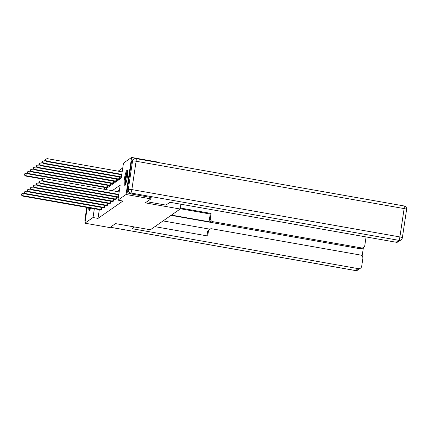 <?xml version="1.0" encoding="UTF-8"?>
<svg xmlns="http://www.w3.org/2000/svg" width="428" height="428" viewBox="0 0 428 428"><rect width="100%" height="100%" fill="white"/><g stroke="black" fill="none" stroke-linecap="round" stroke-linejoin="round"><path stroke-width="0.64" d="M124.698 185.838A7.998 1.305 100 0 1 124.473 185.902A7.998 1.305 100 0 1 124.473 178.433A7.998 1.305 100 0 1 127.03 170.216A7.998 1.305 100 0 1 127.255 170.146A7.998 1.305 100 0 1 127.255 177.62A7.998 1.305 100 0 1 124.698 185.838M90.64 208.083A7.998 1.305 100 0 1 89.468 210.399A7.998 1.305 100 0 1 89.243 210.464A7.998 1.305 100 0 1 88.746 207.751M122.75 167.953L118.144 171.163M105.031 189.411L121.231 178.118L123.478 163.095L131.594 157.434L126.057 194.489L117.935 200.149L120.182 185.126L112.222 190.679M156.45 162.217L156.504 161.832L131.594 157.434M151.175 197.49L150.966 198.886L145.274 202.856L180.151 209.019L180.867 204.215M180.151 209.019L150.383 229.772L115.507 223.609L109.814 227.578L84.904 223.181L87.248 207.484M104.625 189.337L104.962 187.448M106.561 187.737L107.663 187.218L107.942 185.372M109.541 185.661L110.643 185.142L110.922 183.296M112.521 183.58L113.623 183.061L113.902 181.215M115.501 181.504L116.603 180.985L116.881 179.139M118.481 179.423L119.583 178.904L119.861 177.058M99.317 209.618L98.007 218.398L122.922 201.032L117.935 200.149M119.455 189.989L117.202 191.557M100.585 209.843L101.687 209.324L101.966 207.478M103.565 207.767L104.673 207.248L104.946 205.403M106.545 205.691L107.653 205.173L107.926 203.327M109.525 203.61L110.633 203.091L110.906 201.246M112.505 201.535L113.613 201.016L113.885 199.17M115.485 199.453L116.593 198.934L116.865 197.089M150.966 198.886L126.057 194.489M98.007 218.398L93.026 217.52L84.904 223.181M94.337 208.736L93.026 217.52M24.974 193.499L23.294 193.205L22.919 195.708L101.383 209.543M21.593 194.826L21.742 193.825L21.4 194.959L22.919 195.708L22.438 196.04L100.853 209.907M23.294 193.205L21.742 193.825M21.4 194.959L22.438 196.04M27.97 173.468L26.285 173.174L25.91 175.678L25.434 176.01L43.014 179.113M43.736 178.824L25.91 175.678L24.583 174.795L24.733 173.795L24.583 174.795M25.434 176.01L24.396 174.929M24.733 173.795L26.285 173.174M90.099 209.469A6.923 1.129 100 0 1 89.8 207.933M90.436 208.051A6.409 1.043 -80 0 0 90.495 208.506M89.559 207.89A7.95 1.295 -80 0 0 89.73 210.121M125.329 184.907A6.923 1.129 100 0 1 125.26 179.856A6.923 1.129 100 0 1 126.891 172.762A6.923 1.129 100 0 1 127.715 171.377M127.758 172.42A6.409 1.043 -80 0 0 127.373 173.249A6.409 1.043 -80 0 0 125.725 183.944M127.592 170.638A7.95 1.295 -80 0 0 126.929 171.96A7.95 1.295 -80 0 0 125.147 179.412A7.95 1.295 -80 0 0 124.96 185.559M134.547 226.974L132.086 228.691L358.273 268.64A3.076 2.996 55.1 0 0 361.714 266.163L362.848 258.549A3.076 2.996 55.1 0 0 360.312 255.018L211.844 228.793A3.076 2.996 55.1 0 0 208.404 231.27L207.564 231.858A3.076 2.996 -124.9 0 1 208.794 229.863L209.634 229.274M154.861 226.647L207.703 235.978L208.404 231.27M363.581 247.427L362.356 248.277A3.076 2.996 -124.9 0 1 360.151 248.759L361.371 247.908A3.076 2.996 55.1 0 0 364.811 245.431L365.945 237.818A3.076 2.996 55.1 0 0 365.945 236.903M362.125 256.062L363.399 247.555M210.367 218.152A3.076 2.996 55.1 0 0 212.903 221.683L212.063 222.271A3.076 2.996 -124.9 0 1 209.527 218.74L210.367 218.152L211.068 213.444L180.3 208.008M361.371 247.908L212.903 221.683M163.079 220.918L209.8 229.167M212.063 222.271L171.43 215.097M360.151 248.759L171.05 215.359M209.527 218.74L210.228 214.032L180.193 208.725M210.228 214.032L211.068 213.444M206.97 235.849L207.564 231.858M146.879 201.738L165.92 205.098L169.953 202.289L396.141 242.237L398.875 240.333L130.834 192.996L129.802 193.713L151.17 197.538M131.498 161.838L127.266 190.182L128.293 189.46L132.53 161.115L131.498 161.838A3.076 2.996 -124.9 0 1 132.728 159.842L133.761 159.12A3.076 2.996 55.1 0 0 132.53 161.115A3.076 0.487 -171.5 0 1 136.093 161.244L131.856 189.588L399.896 236.93L404.128 208.586L136.093 161.244A3.076 0.503 -80 0 0 136.056 158.617A3.076 3.076 0 0 0 133.761 159.12M406.6 209.442A3.076 3.076 0 0 0 404.091 205.954A3.076 0.503 -80 0 1 404.128 208.586A3.076 0.487 8.5 0 1 406.6 209.442L402.363 237.781A3.076 0.487 -171.5 0 0 399.896 236.93A3.076 0.503 -80 0 1 398.875 240.333A3.076 2.996 55.1 0 0 401.079 239.851L398.35 241.756A3.076 2.996 -124.9 0 1 396.141 242.237M129.802 193.713A3.076 2.996 -124.9 0 1 127.266 190.182M27.954 191.423L26.274 191.123L25.899 193.627L104.362 207.462M24.573 192.75L24.722 191.744L24.38 192.884L25.899 193.627L25.418 193.959L103.833 207.831M26.274 191.123L24.722 191.744M24.38 192.884L25.418 193.959M30.939 189.342L29.254 189.048L28.879 191.551L107.342 205.387M27.553 190.669L27.702 189.668L27.36 190.802L28.879 191.551L28.403 191.883L106.813 205.756M29.254 189.048L27.702 189.668M27.36 190.802L28.403 191.883M30.95 171.393L29.265 171.093L28.89 173.597L28.414 173.929L106.829 187.801M107.353 187.432L28.89 173.597L27.563 172.719L27.713 171.714L27.563 172.719M28.414 173.929L27.376 172.853M27.713 171.714L29.265 171.093M33.93 169.311L32.244 169.017L31.87 171.521L31.394 171.853L109.809 185.725M110.333 185.356L31.87 171.521L30.543 170.638L30.693 169.638L30.543 170.638M31.394 171.853L30.356 170.772M30.693 169.638L32.244 169.017M33.919 187.266L32.234 186.966L31.859 189.47L110.322 203.305M30.532 188.593L30.682 187.592L30.34 188.727L31.859 189.47L31.383 189.807L109.793 203.674M32.234 186.966L30.682 187.592M30.34 188.727L31.383 189.807M36.899 185.19L35.214 184.891L34.839 187.394L113.302 201.23M33.512 186.512L33.662 185.511L33.32 186.645L34.839 187.394L34.363 187.726L112.773 201.599M35.214 184.891L33.662 185.511M33.32 186.645L34.363 187.726M39.879 183.109L38.194 182.815L37.819 185.319L116.282 199.154M36.492 184.436L36.642 183.435L36.3 184.57L37.819 185.319L37.343 185.65L115.753 199.518M38.194 182.815L36.642 183.435M36.3 184.57L37.343 185.65M36.91 167.236L35.224 166.936L34.85 169.44L34.374 169.777L112.789 183.644M113.313 183.275L34.85 169.44L33.528 168.562L33.673 167.562L33.528 168.562M34.374 169.777L33.336 168.696M33.673 167.562L35.224 166.936M39.89 165.16L38.204 164.86L37.835 167.364L37.354 167.696L115.769 181.568M116.298 181.199L37.835 167.364L36.508 166.481L36.658 165.481L36.508 166.481M37.354 167.696L36.316 166.615M36.658 165.481L38.204 164.86M42.87 163.079L41.19 162.784L40.815 165.288L40.334 165.62L118.749 179.487M119.278 179.123L40.815 165.288L39.488 164.406L39.638 163.405L39.488 164.406M40.334 165.62L39.296 164.539M39.638 163.405L41.19 162.784M42.859 181.033L41.174 180.734L40.799 183.238L118.417 196.944M39.472 182.36L39.622 181.354L39.285 182.494L40.799 183.238L40.323 183.569L118.353 197.356M41.174 180.734L39.622 181.354M39.285 182.494L40.323 183.569M45.85 161.003L44.17 160.703L43.795 163.207L43.314 163.539L121.349 177.326M121.408 176.914L43.795 163.207L42.468 162.33L42.618 161.324L42.468 162.33M43.314 163.539L42.276 162.463M42.618 161.324L44.17 160.703M119.171 191.905L44.154 178.658L43.779 181.162L118.797 194.408M42.452 180.279L42.602 179.279L42.265 180.413L43.779 181.162L43.303 181.493L118.733 194.815M44.154 178.658L42.602 179.279M42.265 180.413L43.303 181.493M122.162 171.874L47.15 158.627L46.775 161.131L46.294 161.463L121.729 174.785M121.787 174.378L46.775 161.131L45.448 160.249L45.598 159.248L45.448 160.249M46.294 161.463L45.256 160.382M45.598 159.248L47.15 158.627M100.837 209.469L101.158 207.339M101.222 209.522L101.538 207.403M104.534 187.373L104.25 189.272M104.148 187.309L103.865 189.203M86.798 207.403L84.963 219.671L85.482 219.307M110.312 227.231L355.54 270.544L358.273 268.64M357.749 270.063A3.076 2.996 -124.9 0 1 355.54 270.544A3.076 0.503 -80 0 1 355.454 270.566A3.076 3.076 0 0 0 357.749 270.063L360.483 268.158M85.177 221.34A3.076 2.996 -124.9 0 1 84.963 219.671A3.076 0.487 8.5 0 0 84.91 219.746A3.076 3.076 0 0 0 85.156 221.485M130.834 192.996A3.076 0.503 -80 0 0 131.856 189.588A3.076 0.487 8.5 0 0 128.293 189.46A3.076 2.996 55.1 0 0 130.834 192.996M103.817 207.387L104.138 205.258M104.202 207.446L104.518 205.328M106.797 205.312L107.118 203.182M107.182 205.37L107.503 203.246M107.514 185.297L107.198 187.416M107.128 185.228L106.813 187.357M110.494 183.216L110.178 185.34M110.108 183.152L109.793 185.281M109.777 203.236L110.098 201.101M110.162 203.289L110.483 201.171M112.757 201.155L113.078 199.025M113.147 201.214L113.463 199.095M115.742 199.079L116.058 196.95M116.127 199.132L116.443 197.014M113.474 181.14L113.158 183.259M113.088 181.071L112.773 183.205M116.453 179.065L116.138 181.183M116.074 178.995L115.753 181.124M119.433 176.983L119.118 179.102M119.054 176.919L118.733 179.048M355.454 270.566L110.269 227.263M84.91 219.746L86.756 207.398M401.079 239.851A3.076 3.076 0 0 0 402.363 237.781M404.091 205.954L136.056 158.617"/></g></svg>
